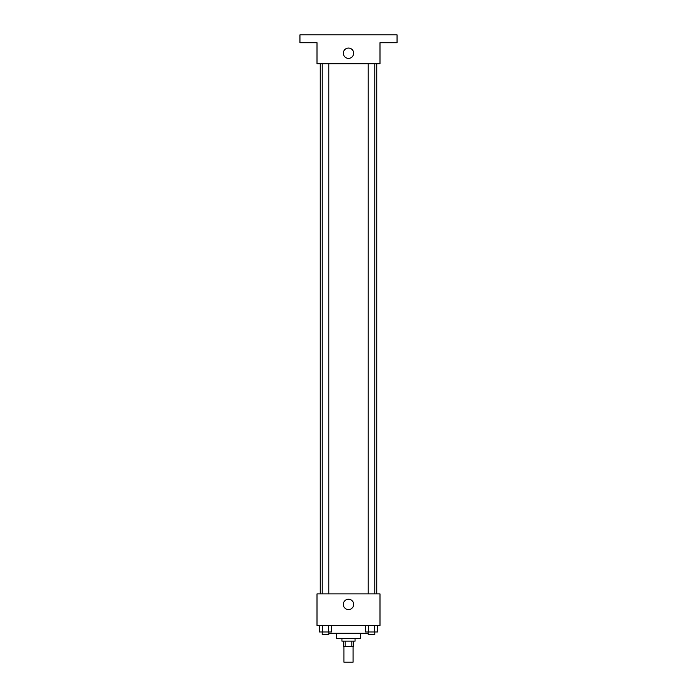 <?xml version="1.0" encoding="UTF-8"?>
<svg xmlns="http://www.w3.org/2000/svg" width="697" height="697" viewBox="0 0 697 697"><rect width="100%" height="100%" fill="white"/><g stroke="black" fill="none" stroke-linecap="round" stroke-linejoin="round"><path stroke-width="1.05" d="M343.909 646.398L343.909 662.15L353.091 662.15L353.091 646.398M351.863 641.153L351.863 646.398L343.246 646.398L343.246 641.153M351.863 646.398L353.754 646.398L353.754 641.153M355.061 638.53L355.061 641.153L341.939 641.153L341.939 638.53M345.137 641.153L345.137 646.398M360.314 633.277L360.314 638.53L336.686 638.53L336.686 633.277M368.208 633.277L328.792 633.277M379.996 625.401L317.004 625.401L317.004 593.905L379.996 593.905L379.996 625.401M353.658 604.404A5.158 5.158 0 0 1 345.921 608.873A5.158 5.158 0 0 1 345.921 599.934A5.158 5.158 0 0 1 353.658 604.404M376.746 63.723L376.746 593.905M368.208 593.905L368.208 63.723M328.792 63.723L328.792 593.905M379.996 63.723L317.004 63.723L317.004 42.726L299.945 42.726L299.945 34.85L397.055 34.85L397.055 42.726L379.996 42.726L379.996 63.723M353.658 53.225A5.158 5.158 0 0 1 345.921 57.694A5.158 5.158 0 0 1 345.921 48.755A5.158 5.158 0 0 1 353.658 53.225M377.556 625.401L377.556 631.97L365.428 631.97L365.428 625.401M374.524 625.401L374.524 631.97M368.46 625.401L368.46 631.97M374.777 631.97L374.777 634.592L368.208 634.592L368.208 631.97M331.572 625.401L331.572 631.97L319.444 631.97L319.444 625.401M328.54 625.401L328.54 631.97M322.476 625.401L322.476 631.97M328.792 631.97L328.792 634.592L322.223 634.592L322.223 631.97M320.254 63.723L320.254 593.905M374.777 593.905L374.777 63.723M322.223 63.723L322.223 593.905"/></g></svg>
